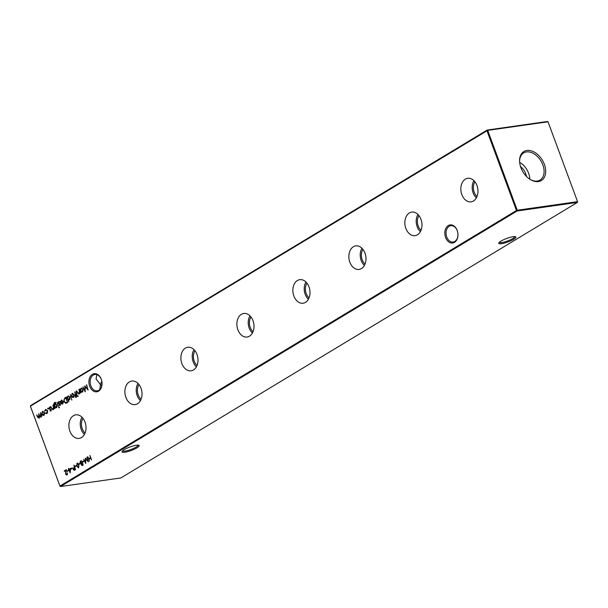 <?xml version="1.0" encoding="UTF-8"?>
<svg xmlns="http://www.w3.org/2000/svg" width="608" height="608" viewBox="0 0 608 608"><rect width="100%" height="100%" fill="white"/><g stroke="black" fill="none" stroke-linecap="round" stroke-linejoin="round"><path stroke-width="0.91" d="M445.588 237.454A9.135 6.521 81.9 0 1 448.286 225.56A9.135 6.521 81.9 0 1 457.193 230.447A9.135 6.521 81.9 0 1 454.495 242.341A9.135 6.521 81.9 0 1 445.588 237.454M457.246 230.698A8.254 5.89 -98.1 0 0 450.84 225.69A8.254 5.89 -98.1 0 0 446.758 237.029A8.254 5.89 -98.1 0 0 453.165 242.037A8.254 5.89 -98.1 0 0 457.246 230.698M89.672 386.247A9.135 6.521 81.9 0 1 92.37 374.353A9.135 6.521 81.9 0 1 101.278 379.24A9.135 6.521 81.9 0 1 98.58 391.134A9.135 6.521 81.9 0 1 89.672 386.247M101.331 379.491A8.254 5.89 -98.1 0 0 94.924 374.482A8.254 5.89 -98.1 0 0 90.843 385.822A8.254 5.89 -98.1 0 0 97.25 390.83A8.254 5.89 -98.1 0 0 101.331 379.491M513.661 239.294A9.135 1.854 -20.3 0 1 503.682 243.268A9.135 1.854 -20.3 0 1 498.811 242.934A9.135 1.854 -20.3 0 1 500.984 241.095A9.135 1.854 -20.3 0 1 509.276 237.584A9.135 1.854 -20.3 0 1 515.576 236.732A9.135 1.854 -20.3 0 1 513.661 239.294M499.312 242.311A8.254 1.68 159.7 0 0 504.625 241.931A8.254 1.68 159.7 0 0 512.749 238.572A8.254 1.68 159.7 0 0 514.786 236.588M136.952 447.845A9.135 1.854 -20.3 0 1 126.973 451.82A9.135 1.854 -20.3 0 1 122.102 451.486A9.135 1.854 -20.3 0 1 124.275 449.646A9.135 1.854 -20.3 0 1 132.567 446.135A9.135 1.854 -20.3 0 1 138.867 445.284A9.135 1.854 -20.3 0 1 136.952 447.845M122.603 450.862A8.254 1.68 159.7 0 0 127.916 450.482A8.254 1.68 159.7 0 0 136.04 447.123A8.254 1.68 159.7 0 0 138.077 445.132M101.817 381.231L100.419 384.461L96.003 378.966L96.915 374.665M99.879 389.454L100.419 384.461L101.84 385.495M476.961 185.508A11.894 8.489 -98.1 0 0 467.985 178.266A11.894 8.489 -98.1 0 0 461.852 194.628A11.894 8.489 -98.1 0 0 471.337 201.803A11.894 8.489 -98.1 0 0 476.961 185.508M473.936 180.667A11.423 8.147 -98.1 0 0 473.153 192.888A11.423 8.147 -98.1 0 0 476.376 197.836M474.909 181.769A9.751 6.962 -98.1 0 0 474.21 192.25A9.751 6.962 -98.1 0 0 477.006 196.513M420.972 219.306A11.894 8.489 -98.1 0 0 411.996 212.055A11.894 8.489 -98.1 0 0 405.855 228.426A11.894 8.489 -98.1 0 0 415.34 235.6A11.894 8.489 -98.1 0 0 420.972 219.306M417.947 214.464A11.423 8.147 -98.1 0 0 417.164 226.678A11.423 8.147 -98.1 0 0 420.386 231.633M418.92 215.559A9.751 6.962 -98.1 0 0 418.22 226.039A9.751 6.962 -98.1 0 0 421.017 230.303M364.975 253.095A11.894 8.489 -98.1 0 0 356.007 245.852A11.894 8.489 -98.1 0 0 349.866 262.215A11.894 8.489 -98.1 0 0 359.351 269.39A11.894 8.489 -98.1 0 0 364.975 253.095M361.958 248.254A11.423 8.147 -98.1 0 0 361.175 260.467A11.423 8.147 -98.1 0 0 364.397 265.422M362.923 249.356A9.751 6.962 -98.1 0 0 362.231 259.829A9.751 6.962 -98.1 0 0 365.02 264.1M308.986 286.892A11.894 8.489 -98.1 0 0 300.01 279.642A11.894 8.489 -98.1 0 0 293.869 296.012A11.894 8.489 -98.1 0 0 303.362 303.187A11.894 8.489 -98.1 0 0 308.986 286.892M305.961 282.051A11.423 8.147 -98.1 0 0 305.178 294.264A11.423 8.147 -98.1 0 0 308.4 299.212M306.934 283.146A9.751 6.962 -98.1 0 0 306.234 293.626A9.751 6.962 -98.1 0 0 309.031 297.89M252.996 320.682A11.894 8.489 -98.1 0 0 244.021 313.432A11.894 8.489 -98.1 0 0 237.88 329.802A11.894 8.489 -98.1 0 0 247.365 336.976A11.894 8.489 -98.1 0 0 252.996 320.682M249.972 315.841A11.423 8.147 -98.1 0 0 249.189 328.054A11.423 8.147 -98.1 0 0 252.411 333.009M250.944 316.935A9.751 6.962 -98.1 0 0 250.245 327.416A9.751 6.962 -98.1 0 0 253.034 331.679M197 354.472A11.894 8.489 -98.1 0 0 188.024 347.229A11.894 8.489 -98.1 0 0 181.891 363.592A11.894 8.489 -98.1 0 0 191.376 370.766A11.894 8.489 -98.1 0 0 197 354.472M193.975 349.63A11.423 8.147 -98.1 0 0 193.192 361.851A11.423 8.147 -98.1 0 0 196.414 366.799M194.948 350.732A9.751 6.962 -98.1 0 0 194.248 361.213A9.751 6.962 -98.1 0 0 197.045 365.476M141.01 388.269A11.894 8.489 -98.1 0 0 132.035 381.018A11.894 8.489 -98.1 0 0 125.894 397.389A11.894 8.489 -98.1 0 0 135.379 404.563A11.894 8.489 -98.1 0 0 141.01 388.269M137.986 383.428A11.423 8.147 -98.1 0 0 137.203 395.641A11.423 8.147 -98.1 0 0 140.425 400.596M138.958 384.522A9.751 6.962 -98.1 0 0 138.259 395.002A9.751 6.962 -98.1 0 0 141.056 399.266M85.014 422.058A11.894 8.489 -98.1 0 0 76.046 414.816A11.894 8.489 -98.1 0 0 69.905 431.178A11.894 8.489 -98.1 0 0 79.39 438.353A11.894 8.489 -98.1 0 0 85.014 422.058M81.996 417.217A11.423 8.147 -98.1 0 0 81.206 429.43A11.423 8.147 -98.1 0 0 84.436 434.386M82.962 418.319A9.751 6.962 -98.1 0 0 82.27 428.792A9.751 6.962 -98.1 0 0 85.059 433.063M544.373 164.342A16.925 11.347 58.9 0 0 529.272 150.442A16.925 11.347 58.9 0 0 519.597 161.652A16.925 11.347 58.9 0 0 520.896 167.679A16.925 11.347 58.9 0 0 530.419 179.588A16.925 11.347 58.9 0 0 543.096 179.094A16.925 11.347 58.9 0 0 544.373 164.342M530.092 179.383A15.861 10.632 58.9 0 0 539.798 180.204A15.861 10.632 58.9 0 0 542.853 164.92A15.861 10.632 58.9 0 0 523.42 153.064A15.861 10.632 58.9 0 0 519.62 162.032M529.819 179.208A15.208 10.199 58.9 0 0 528.626 173.303A15.208 10.199 58.9 0 0 519.65 162.359M526.437 176.411A11.02 7.387 58.9 0 0 525.722 173.713A11.02 7.387 58.9 0 0 520.547 166.653M48.199 408.409L48.062 409.009L47.614 408.766L47.941 408.135M48.062 409.009L47.614 408.766L48.161 408.105M43.829 415.218L42.628 415.196L41.792 414.086L42.416 411.388L44.445 412.49L44.574 414.018L43.388 415.378M42.074 412.49L42.856 411.221M89.908 455.415L91.572 459.906L90.607 458.234L89.011 459.2L89.414 461.206L87.75 456.714L88.844 458.736L90.44 457.771L89.908 455.415M83.843 460.91L84.01 461.366L82.817 462.088L82.642 461.632L83.843 460.91M80.013 463.22L80.18 463.676L78.987 464.398L78.812 463.942L80.013 463.22M76.182 465.53L76.357 465.986L75.156 466.708L74.989 466.252L76.182 465.53M72.192 467.932L72.367 468.396L71.166 469.118L70.999 468.654L72.192 467.932M68.37 470.242L68.537 470.706L67.344 471.428L67.169 470.964L68.37 470.242M64.706 398.012L65.793 397.358L67.663 402.42L66.956 402.846L65.778 403.332L63.832 401.554L64.706 398.012L65.846 397.51M59.987 405.46L59.136 405.331L59.964 404.312L58.262 403.127L58.619 401.607L59.538 401.668L58.573 402.922L60.276 404.107L59.987 405.46L59.136 405.331L59.592 405.05M59.234 404.89L60.222 404.951L60.374 404.252L59.751 404.031M60.162 403.97L58.672 403.066L59.029 401.546L58.619 401.607L59.538 401.668M59.455 402.131L58.801 402.048M57.312 402.473L58.368 406.364L57.312 402.473M53.063 409.64L51.414 408.348L50.715 406.456L52.022 408.827L52.949 409.154L53.458 407.649L52.957 405.103L54.325 408.796L53.762 408.325L52.752 409.762M52.432 408.766L53.36 409.093L52.683 409.252L53.686 408.751M67.556 397.26L68.339 395.93L69.981 397.108L69.335 399.821L68.012 399.661L68.833 401.873L66.599 396.872L67.146 397.32L68.37 395.823M69.335 399.821L68.932 399.973M73.53 397.29L72.329 397.267L71.493 396.165L72.116 393.46L74.146 394.569L74.275 396.089L73.089 397.45M71.774 394.562L72.557 393.292M75.977 391.21L77.026 395.101L75.977 391.21M78.994 393.992L77.345 392.692L76.646 390.807L77.953 393.171L78.88 393.505L79.39 392L78.888 389.454L80.256 393.148L79.701 392.669L78.683 394.106M78.364 393.118L79.291 393.444L78.614 393.604L79.618 393.102M59.979 486.202L60.549 486.522L120.87 477.941L577.395 202.418L517.074 210.999L60.549 486.522L59.979 486.202L30.438 406.342L30.605 405.582L487.13 130.059L487.707 130.37L30.4 406.174L59.941 486.035L516.466 210.512L486.924 130.652L487.13 130.059L547.451 121.478L548.021 121.798L487.707 130.37L517.248 210.231L577.562 201.658L548.021 121.798M80.568 389.409L81.35 388.079L82.992 389.249L82.346 391.97L81.039 391.841L80.978 392.715L79.61 389.021L80.157 389.47L81.381 387.972M82.346 391.97L81.913 392.13M77.908 395.99L77.763 396.56L77.322 396.348L77.672 395.755M77.763 396.56L77.322 396.348L77.885 395.724M76.144 397.533L75.552 397.199L75.772 395.861L75.232 396.18L75.065 395.724L75.605 395.405L74.716 391.97L76.448 395.451L76.144 397.533M75.552 397.199L76.319 397.062L76.365 396.31M70.232 394.676L71.835 400.056L70.232 394.676M50.836 410.985L49.985 410.856L50.662 410.537L50.601 409.549L49.111 408.652L49.468 407.132L50.38 407.193L49.423 408.439L51.118 409.625L50.836 410.985L49.985 410.856L50.441 410.575M50.076 410.408L51.072 410.476L51.224 409.777L50.601 409.549M51.011 409.496L49.522 408.591L49.871 407.071L49.468 407.132L50.38 407.193M50.304 407.656L49.651 407.573M54.044 404.183L54.849 402.405L54.446 402.458L56.187 402.838L54.644 402.899L54.18 404.996L55.016 403.864L57.015 404.936L56.392 407.634L55.123 407.527L55.047 408.363L53.633 404.244L54.994 402.253M55.29 402.724L54.644 402.899M54.659 405.133L55.434 403.712M56.392 407.634L55.966 407.786M59.242 407.254L59.098 407.824L58.664 407.611L59.006 407.018M59.098 407.824L58.664 407.611L59.219 406.988M60.671 401.804L61.476 400.072L63.057 401.257L63.224 402.663L62.48 403.955L61.18 403.856L60.428 402.739L62.715 401.356L61.279 400.558L60.268 401.858L61.522 399.958M62.48 403.955L62.039 404.122M61.796 400.444L61.279 400.558M66.948 474.909L65.512 474.141L65.884 470.478L64.433 471.352L64.266 470.888L66.378 469.612L65.778 473.936L66.789 474.438L67.412 472.796L66.614 475.03M66.766 474.453L67.511 474.05M70.589 468.342L70.156 472.971L69.008 469.862L68.643 470.075L68.453 468.365L69.114 469.232L70.589 468.342M74.237 470.288L73.218 469.513L73.416 467.993L74.404 467.309L73.918 465.067L75.574 469.558L74.176 470.296M76.813 463.904L77.345 463.038L78.85 464.831L78.69 467.826L76.737 466.108L77.231 462.992M80.112 461.784L81.16 460.735L82.323 461.548L82.164 463.152L82.969 463.828L82.483 465.53L81.168 464.9L81.267 463.691L80.218 462.863L80.112 461.784L81.176 460.636M86.83 457.269L88.365 461.844L85.675 458.949L85.72 463.44L83.646 459.192L85.416 462.08L85.409 458.128L87.734 460.689L87.149 457.224M40.683 417.111L39.535 416.716L38.927 418.167L37.415 416.936L36.67 414.93L38.813 417.681L38.737 413.683L39.429 415.568L40.569 416.624L40.485 412.627L41.853 416.328L41.298 415.872L40.409 417.217M40.561 416.632L41.238 416.305M46.862 413.387L45.372 413.227L46.717 412.916L47.272 410.803L45.638 409.997L44.589 411.114L45.471 409.541L47.576 410.575L46.862 413.387L46.375 413.562M45.957 412.771L46.725 413.007L47.69 412.156M46.231 409.845L45.638 409.997M45 411.061L45.98 409.351M86.427 384.902L88.152 390.047L85.128 386.802L85.173 391.848L82.84 387.068L84.839 390.313L84.755 385.913L87.438 388.755L86.777 384.856M517.248 210.231L516.466 210.512L517.074 210.999L517.248 210.231M577.562 201.658L577.395 202.418L577.562 201.658M81.077 391.833L80.796 391.058M80.492 390.237L80.203 389.462M82.756 391.909L81.039 391.841M83.083 389.378L81.51 388.535M83.03 389.386L81.1 388.596L81.632 388.474M82.034 391.59L83.106 390.784M81.1 388.596L80.606 390.67L82.179 391.514L82.673 389.439M79.405 393.931L77.756 392.639M79.785 392.662L79.8 391.94L79.39 392M78.174 396.5L77.733 396.287M76.114 397.548L75.833 397.161M75.582 395.968L75.065 395.724M76.327 395.154L75.916 395.215M73.94 397.229L72.329 397.267M72.74 397.206L71.904 396.104M74.237 394.698L72.694 393.855M74.191 394.698L72.284 393.916L72.823 393.794M73.249 396.895L74.275 396.082M72.284 393.916L71.805 395.975L73.363 396.834L73.826 394.752M68.058 399.654L67.784 398.909M67.48 398.088L67.192 397.313M69.745 399.76L68.012 399.661M70.072 397.229L68.499 396.386M70.026 397.237L68.088 396.446L68.62 396.325M69.023 399.441L70.095 398.635M68.088 396.446L67.594 398.521L69.168 399.365L69.662 397.29M51.239 410.932L50.388 410.795M50.487 410.354L51.072 410.476L50.487 410.354M50.502 409.336L50.099 409.389M49.848 409.093L49.446 409.154M49.499 408.599L49.111 408.652M50.707 407.603L50.061 407.52L50.707 407.603M53.474 409.587L51.824 408.287M53.854 408.31L53.458 407.649M56.802 407.573L55.123 407.527M55.161 407.527L54.872 406.744M54.56 405.893L54.294 405.179M56.278 402.967L55.054 402.838M57.099 405.042L55.571 404.267M57.053 405.05L55.168 404.328L55.738 404.183M56.08 407.254L57.137 406.433M55.168 404.328L54.682 406.349L56.202 407.193L56.688 405.103M59.508 407.763L59.067 407.55M60.39 405.407L59.546 405.278M59.637 404.829L60.222 404.951L59.637 404.829M59.652 403.811L59.25 403.864M59.006 403.568L58.596 403.628M58.649 403.074L58.262 403.127M59.865 402.078L59.212 401.994L59.865 402.078M62.882 403.902L61.18 403.856M61.59 403.796L61.18 403.362M60.96 402.975L60.428 402.739M60.83 402.678L62.715 401.356M63.126 401.295L61.682 400.497M62.16 403.583L63.232 402.709L62.822 402.77L62.852 401.827L60.906 403.005L62.297 403.514L62.822 402.77M66.188 403.271L64.235 401.5M63.969 399.828L65.117 397.951M65.786 402.747L67.526 402.055L65.672 398.065L64.311 399.038L64.144 401.371L65.786 402.747L67.154 402.086M67.359 474.856L65.922 474.08M64.782 471.139L64.266 470.888M64.668 470.828L66.333 469.824M67.693 471.215L67.169 470.964M67.579 470.911L68.423 470.402M70.277 472.142L70.087 471.633M69.327 469.817L68.476 469.619M68.886 469.558L69.244 469.338L68.833 469.399M70.574 468.54L69.114 469.232M70.209 469.133L69.282 469.695L70.004 471.648L70.528 469.087M71.524 468.905L70.999 468.654M71.41 468.601L72.253 468.092M74.64 470.235L73.621 469.452M73.522 468.54L73.826 467.94L73.416 467.993M73.826 467.94L74.738 467.294M73.902 469.285L75.46 469.254M74.503 469.756L75.126 469.27L74.571 467.772L73.492 469.338L74.503 469.756M75.506 466.503L74.989 466.252M75.392 466.192L76.243 465.682M78.592 467.879L77.649 467.119M78.326 463.706L77.505 463.509M78.508 467.37L78.576 464.998L77.102 463.562L77.018 465.941L78.721 467.377M77.695 463.44L77.102 463.562M79.336 464.193L78.812 463.942M79.222 463.881L80.066 463.372M81.67 463.638L80.628 462.802M82.893 465.477L81.578 464.839M82.445 461.647L81.328 461.198M82.361 461.654L81.449 461.138M81.54 463.205L82.308 462.84M83.098 463.934L82.194 463.57M83.007 463.95L82.217 463.562M81.784 463.63L81.457 464.748L83.03 464.71M81.457 464.748L82.331 465.059L82.688 463.988M80.925 461.259L80.499 462.68L81.609 463.174L82.034 461.7M83.167 461.882L82.642 461.632M83.053 461.571L83.896 461.062M88.206 461.221L85.675 458.949M85.743 462.597L85.485 462.072M85.766 458.941L85.758 458.516M89.087 459.154L88.928 458.721M90.774 457.756L88.844 458.736M41.093 417.058L39.535 416.716M39.338 418.114L37.818 416.875M39.687 416.693L39.604 416.001M41.412 415.857L41.382 415.051M44.232 415.158L42.628 415.196M43.039 415.135L42.203 414.033M44.536 412.619L42.993 411.783M44.49 412.627L42.583 411.844L43.122 411.715M43.548 414.816L44.574 414.01M42.583 411.844L42.104 413.896L43.662 414.762L44.126 412.68M47.272 413.326L45.372 413.227M47.682 410.75L46.041 409.944M44.969 411.061L44.589 411.114M48.473 408.948L48.024 408.705M87.993 389.447L85.128 386.802M85.204 391.02L85.188 390.268M83.22 387.015L82.84 387.068M85.181 386.794L85.166 386.247M54.37 405.376L53.96 405.43M67.321 402.177L66.91 402.238M74.586 467.385L74.184 467.446M75.704 397.191L76.114 397.13M50.548 410.575L50.958 410.514M49.818 407.512L50.228 407.459M59.706 405.05L60.108 404.989M58.968 401.994L59.379 401.934M82.057 465.166L82.46 465.112"/></g></svg>

